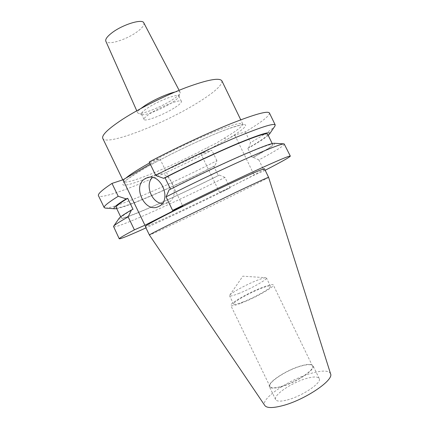 <?xml version="1.0" encoding="UTF-8"?>
<svg xmlns="http://www.w3.org/2000/svg" width="429" height="429" viewBox="0 0 429 429"><rect width="100%" height="100%" fill="white"/><g stroke="black" fill="none" stroke-linecap="round" stroke-linejoin="round"><path stroke-width="0.32" stroke-dasharray="2.15 1.61" d="M269.439 113.004C269.685 115.825 261.626 122.109 245.265 131.864L234.829 135.13L208.617 149.646L206.891 147.86C172.211 166.377 125.332 185.784 123.584 181.526C123.273 180.893 124.067 179.735 125.965 178.056M162.232 203.561L168.195 202.536C181.714 196.471 170.12 168.758 156.467 174.565L155.008 175.23L152.274 177.456M221.873 80.834C222.522 85.119 214.2 92.567 196.906 103.191C162.929 124.287 106.22 146.3 102.778 138.411M149.662 162.891C167.433 152.96 192.02 141.05 211.03 133.162C230.679 125.171 241.248 122.093 242.739 123.922C242.986 125.997 236.856 130.738 224.367 138.138L216.243 143.163L206.891 147.86M174.067 108.092C163.208 114.961 144.739 122.029 144.031 119.466C143.683 118.356 145.967 116.221 150.89 113.068C161.883 105.984 181.027 98.74 181.403 101.4C181.687 102.611 179.247 104.842 174.067 108.092M171.552 102.89C161.62 109.229 144.846 115.878 141.961 114.532L141.457 114.13C141.077 112.966 143.345 110.795 148.252 107.604C159.207 100.45 178.389 93.291 178.823 96.064L178.823 96.713C178.239 98.134 175.815 100.193 171.552 102.89M174.962 92.037C177.965 91.398 179.687 91.457 180.121 92.224L180.132 93.018C179.456 94.67 176.7 97.029 171.863 100.102C160.618 107.309 141.629 114.816 138.251 113.261L137.639 112.763C137.307 111.942 138.326 110.559 140.696 108.601M143.801 22.85C144.562 24.92 142.401 27.853 137.312 31.655C126.711 39.666 107.293 45.699 105.829 41.205M238.358 293.656C250.37 289.055 267.953 279.182 266.468 277.96L265.873 277.724C264.446 277.713 261.545 278.571 257.164 280.303C246.611 284.427 231.333 292.691 229.746 295.184L229.563 295.796C230.051 296.434 232.985 295.72 238.358 293.656M242.46 302.15C254.531 297.667 272.056 287.661 270.479 286.256C269.836 285.537 266.704 286.25 261.079 288.401C249.244 292.889 232.277 302.509 233.574 304.097C234.105 304.821 237.065 304.172 242.46 302.15M240.991 303.239C254.89 298.08 275.107 286.534 273.268 284.936C272.517 284.105 268.897 284.936 262.409 287.419C248.815 292.583 229.338 303.619 230.807 305.464C231.408 306.29 234.802 305.55 240.991 303.239M281.226 386.497C295.758 382.609 315.288 369.61 312.468 365.975C311.245 364.173 307.261 364.248 300.509 366.2C286.341 370.216 267.492 382.588 269.964 386.518C271.01 388.261 274.758 388.25 281.226 386.497M280.963 386.776C295.871 382.786 315.916 369.444 313.014 365.717C311.76 363.867 307.668 363.948 300.74 365.953C286.218 370.071 266.892 382.754 269.428 386.792C270.495 388.572 274.34 388.567 280.963 386.776M287.323 399.935C302.332 396.155 322.27 382.571 319.208 378.523C317.873 376.512 313.722 376.469 306.751 378.389C292.138 382.319 272.914 395.216 275.611 399.592C276.753 401.528 280.652 401.641 287.323 399.935M330.566 373.793C328.839 370.366 322.436 370.2 311.347 373.289C289.012 379.381 259.749 399.19 264.854 405.561M268.608 177.343C267.578 178.212 258.006 183.119 239.902 192.053C204.225 209.679 149.442 235.725 149.383 234.979M264.468 168.795C263.604 169.959 254.145 175.091 236.089 184.186C200.552 202.123 145.57 227.826 145.254 226.426M284.491 144.064C284.143 145.662 275.595 150.949 258.859 159.937L264.125 170.817L254.188 175.118L219.594 192.514L230.062 187.929C201.367 202.08 168.672 217.642 145.967 227.901M265.181 170.27L264.125 170.817M258.859 159.937L253.367 157.363L252.354 157.754L247.753 148.262L248.782 147.892L250.488 142.653C264.087 134.867 272.195 129.392 274.823 126.233M274.383 143.275C276.04 144.064 269.031 148.756 253.367 157.363M169.112 189.865L170.608 189.286C193.908 177.509 221.294 164.559 241.114 155.925C261.272 147.233 271.793 143.436 272.678 144.535C272.576 145.946 265.798 150.354 252.354 157.754M267.664 134.191C267.728 135.945 261.089 140.632 247.753 148.262M268.243 135.387C265.02 138.165 258.537 142.337 248.782 147.892M245.265 131.864L250.488 142.653M230.062 187.929L224.973 177.413C176.566 201.705 115.117 229.338 113.438 226.753M105.464 208.103C115.267 208.392 172.008 183.741 216.892 160.709L214.94 165.932L213.862 166.334L218.302 175.509L219.369 175.086C173.504 198.177 116.125 223.445 119.096 218.345M219.369 175.086L224.973 177.413M218.302 175.509C175.429 197.061 122.522 220.479 121.139 217.787C120.747 217.02 124.71 214.205 133.028 209.331M213.862 166.334C171.096 188.09 117.937 210.966 116.146 207.438M214.94 165.932C176.18 185.634 128.797 206.531 116.726 208.633M224.367 138.138L226.71 139.629C247.613 127.424 253.196 120.565 233.317 127.054C213.765 133.349 170.774 153.282 144.911 168.163C118.849 183.103 116.543 188.621 133.891 183.001C151.062 177.504 182.904 163.202 208.617 149.646L200.922 153.904L211.846 150.279C163.824 175.327 101.534 201.169 98.445 195.667M150.263 164.125L159.845 158.628L182.738 206.011M149.217 161.958L159.845 158.628M216.892 160.709L211.846 150.279M219.594 192.514L200.922 153.904M234.829 135.13L254.188 175.118M122.769 179.842L123.584 181.526L123.643 182.775C123.107 181.923 130.255 177.027 145.077 168.093C168.694 154.515 207.32 136.315 228.212 128.85C247.319 122.49 242.605 125.386 243.683 124.748L242.739 123.922L240.749 119.814M156.467 174.565L147.158 177.767M144.031 119.466L141.457 114.13M141.961 114.532L138.251 113.261M136.76 110.784L137.639 112.763M229.746 295.184L242.835 276.163L265.873 277.724M270.479 286.256L266.468 277.96M312.468 365.975L273.268 284.936M319.208 378.523L313.014 365.717M272.678 144.535L272.211 143.57M121.139 217.787L120.678 216.822M275.611 399.592L269.428 386.792M269.964 386.518L230.807 305.464M233.574 304.097L229.563 295.796M179.118 90.305L180.121 92.224M178.823 96.713L180.132 93.018M181.403 101.4L178.823 96.064M167.53 202.853L158.199 206.692"/><path stroke-width="0.64" d="M158.869 206.376C172.522 200.246 160.687 171.981 146.9 177.858L145.426 178.528C131.826 185.349 144.525 213.32 158.199 206.692L158.869 206.376M122.769 179.842L102.778 138.411C101.485 135.199 108.199 128.754 122.925 119.069C139.698 108.264 165.337 95.447 186.02 87.575C207.55 79.687 219.498 77.44 221.873 80.834L240.749 119.814M140.696 108.601L145.302 105.32C153.77 99.812 167.873 93.506 174.962 92.037M136.76 110.784L105.829 41.205C105.153 39.286 107.175 36.503 111.894 32.851C122.485 24.603 142.444 18.474 143.801 22.85L179.118 90.305M149.383 234.979L264.854 405.561C266.822 408.113 272.549 408.194 282.025 405.807C304.268 400.305 334.191 380.18 330.566 373.793L268.608 177.343L264.468 168.795C263.583 168.479 252.783 173.128 232.062 182.738C212.055 192.063 186.245 204.606 168.57 213.588C152.992 221.541 145.216 225.82 145.254 226.426L149.383 234.979C149.469 234.625 157.346 230.561 173.01 222.78L236.535 191.988C257.18 182.212 267.868 177.333 268.608 177.343M290.326 156.102C289.682 155.518 277.66 160.569 254.268 171.262C231.236 181.848 199.217 197.184 172.608 210.392L166.071 196.863C191.543 183.987 222.195 169.369 245.115 159.138C268.479 148.793 281.494 143.71 284.159 143.897L290.326 156.102C289.795 157.18 281.419 161.899 265.181 170.27M166.071 196.863L169.112 189.865C191.999 178.276 218.951 165.481 239.226 156.553C259.915 147.522 271.632 143.098 274.383 143.275L283.966 143.881M170.538 189.141L165.052 177.788C188.288 165.884 215.707 153.014 235.639 144.611C255.92 136.186 266.597 132.711 267.664 134.191L272.211 143.57M165.052 177.788L163.54 178.33C188.948 165.283 219.337 151.078 240.24 142.423C261.395 133.816 271.182 130.979 269.605 133.902L268.243 135.387M163.54 178.33L155.695 175.375C182.046 161.663 214.151 146.541 237.564 136.765C261.39 126.979 273.938 123.037 275.22 124.941L274.823 126.233M155.695 175.375L149.217 161.958C175.472 148.059 207.609 133.022 231.167 123.552C255.153 114.109 267.911 110.596 269.439 113.004L275.22 124.941M145.967 227.901C129.322 235.424 120.415 239.06 119.246 238.803C118.983 238.358 124.035 235.371 134.406 229.853L128.148 216.876C119.085 222.018 114.205 225.187 113.508 226.389L119.246 238.803M172.608 210.392L182.738 206.011L144.916 225.241L122.973 179.772L150.263 164.125M134.406 229.853L144.916 225.241M113.621 226.228L119.096 218.345C119.82 217.138 123.949 214.339 131.472 209.947L128.148 216.876M120.678 216.822L116.146 207.438C115.642 206.429 119.493 203.384 127.703 198.305L133.028 209.331L131.472 209.947M116.726 208.633L114.72 208.784C112.151 208.489 115.959 205.191 126.137 198.884L127.703 198.305M105.464 208.103L104.204 207.615C103.534 206.322 108.199 202.542 118.206 196.273L126.137 198.884M104.204 207.615L98.445 195.667C97.614 194.047 102.134 189.967 112.001 183.414L122.973 179.772M118.206 196.273L112.001 183.414M152.274 177.456C144.857 185.14 151.587 202.729 162.232 203.561M125.965 178.056C129.37 175.075 135.811 170.849 145.286 165.374L149.662 162.891M269.605 133.902L274.989 125.981M114.72 208.784L105.164 208.081"/></g></svg>
